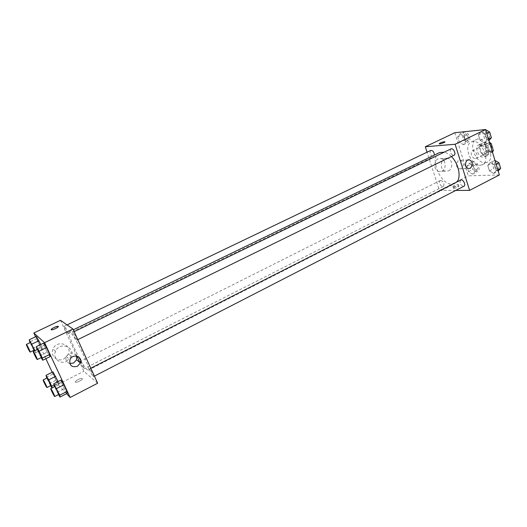<?xml version="1.0" encoding="UTF-8"?>
<svg xmlns="http://www.w3.org/2000/svg" width="527" height="527" viewBox="0 0 527 527"><rect width="100%" height="100%" fill="white"/><g stroke="black" fill="none" stroke-linecap="round" stroke-linejoin="round"><path stroke-width="0.4" stroke-dasharray="2.63 1.98" d="M475.4 158.614L476.079 158.436C479.188 157.118 475.249 149.187 472.324 150.874C469.564 152 472.35 158.989 475.4 158.614M490.123 151.262L490.802 151.078C493.977 149.727 490.077 141.875 487.086 143.588C484.273 144.741 487.02 151.677 490.123 151.262M490.044 144.141L486.322 145.979L485.103 144.839L480.123 145.235L479.649 146.493L481.797 153.502L486.658 151.084L484.53 144.088L485.005 142.83L489.53 142.455M492.877 151.875L487.864 152.211L486.658 151.084M486.322 145.979L488.483 153.067L492.185 151.216M492.449 152.092L487.989 154.325L483.002 154.635L487.864 152.211M487.989 154.325L488.483 153.067M481.797 153.502L483.002 154.635M488.529 149.444C489.326 152.54 488.839 154.648 487.067 155.755C482.284 158.489 476.033 145.893 481.098 143.733C484.188 142.995 486.665 144.899 488.529 149.444M486.065 150.676C484.194 146.117 481.718 144.207 478.641 144.945C474.188 146.769 478.595 157.889 483.516 157.277L484.623 156.987C486.388 155.88 486.869 153.772 486.065 150.676M479.649 146.493L484.53 144.088M485.103 144.839L489.583 142.626M480.123 145.235L485.005 142.83M485.196 162.757L487.337 162.204C496.73 158.232 484.972 134.543 476.125 139.622C467.772 143.054 475.953 163.798 485.196 162.757M480.295 165.241L482.422 164.694C491.757 160.748 479.959 136.98 471.171 142.033C462.871 145.439 471.098 166.242 480.295 165.241M480.967 131.704L485.268 134.194L486.981 139.853L484.392 142.955L480.13 140.445L478.424 134.853L480.967 131.704L485.268 134.194L486.981 139.853L484.392 142.955L480.13 140.445L478.424 134.853L480.967 131.704L485.683 129.754M460.018 133.832L464.07 136.243L465.763 141.697L463.391 144.681L459.379 142.25L457.693 136.855L460.018 133.832L464.07 136.243L465.763 141.697L463.391 144.681L459.379 142.25L457.693 136.855L460.018 133.832L464.333 131.77L468.391 134.161L470.071 139.602L467.686 142.593L463.661 140.182L461.988 134.8L464.333 131.77M499.372 174.944L468.272 175.84L454.801 132.725M490.327 162.441L494.629 165.05L496.315 170.603L493.687 173.482L489.418 170.853L487.745 165.359L490.327 162.441L494.629 165.05L496.315 170.603L493.687 173.482L489.418 170.853L487.745 165.359L490.327 162.441L494.972 160.425M469.241 163.489L473.299 166.012L474.959 171.367L472.554 174.147L468.529 171.598L466.876 166.301L469.241 163.489L473.299 166.012L474.959 171.367L472.554 174.147L468.529 171.598L466.876 166.301L469.241 163.489L473.49 161.354L477.561 163.864L479.208 169.213L476.783 171.993L472.752 169.47L471.112 164.18L473.49 161.354M439.577 152.566C428.906 156.901 440.183 185.109 452.12 184.167L454.926 183.495L456.771 182.059M451.375 156.532C449.017 154.187 446.639 152.731 444.228 152.158M455.756 190.438L439.426 190.504L427.061 152.191M430.711 150.439C429.327 153.093 430.151 155.175 433.181 156.69L434.459 155.037M450.954 148.897C449.452 151.664 450.302 153.825 453.516 155.366L454.017 155.234M460.677 180.069C459.267 182.724 460.137 184.832 463.292 186.4L463.892 186.262M440.796 180.386C443.787 181.907 444.636 183.943 443.339 186.505C441.185 187.77 437.99 181.486 440.289 180.504L440.796 180.386M439.426 190.504L468.272 175.84M441.922 171.17C446.672 169.134 446.04 159.668 441.073 158.627C434.597 156.526 432.087 169.681 438.629 171.433L441.922 171.17M453.945 188.363C457.133 187.829 458.773 187.098 458.852 186.176C455.763 186.406 453.964 187.118 453.444 188.304L453.945 188.363M453.444 186.782C456.632 186.242 458.266 185.511 458.352 184.602C455.269 184.839 453.464 185.544 452.937 186.723L453.444 186.782M444.953 141.849C443.708 142.922 441.824 143.601 439.301 143.878L439.143 143.772M448.49 170.919C453.273 168.857 452.64 159.286 447.634 158.225C441.125 156.097 438.583 169.411 445.17 171.183L448.49 170.919M461.237 168.686L459.103 168.864C454.814 167.711 456.501 158.963 460.73 160.412C464.043 162.863 464.215 165.623 461.237 168.686M80.717 360.442C83.516 365.29 85.67 368.393 87.179 369.743L88.2 370.158C91.784 369.756 71.652 329.191 69.162 331.806C67.476 332.254 72.713 345.791 78.846 357.082M80.73 361.509C82.693 364.486 83.813 366.878 84.083 368.689C83.128 367.899 81.962 365.81 80.572 362.424M440.289 180.504L80.559 361.338M76.573 340.119L76.751 340.172C77.495 340.053 73.418 331.793 72.871 332.306C72.199 332.385 75.578 339.513 76.573 340.119M93.174 376.541L93.398 376.634C94.116 376.509 90.038 368.36 89.511 368.874C88.872 368.959 92.133 375.764 93.174 376.541M67.904 333.683L68.062 333.736C68.741 333.637 64.854 325.732 64.353 326.206C63.734 326.266 66.995 333.136 67.904 333.683M97.64 383.241L83.859 371.291L79.847 362.536M76.916 356.14L60.5 320.304M36.765 338.624L36.35 336.378L36.765 338.624L39.788 345.086L36.765 338.624L29.723 341.997M40.777 344.467L42.068 347.221L42.437 349.388L39.788 345.086L42.437 349.388L42.068 347.221L40.777 344.467M61.231 382.049L61 380.092L61.231 382.049L64.307 388.636L61.231 382.049L54.044 385.698M67.192 393.353L64.307 388.636L67.192 393.353M66.573 393.669L57.937 384.466L52.213 372.246M45.862 358.689L35.579 336.746M44.084 345.343L43.708 343.051L44.084 345.343L47.232 352.089L44.084 345.343L36.745 348.9M50.045 356.634L47.232 352.089L50.045 356.634M53.247 373.808L52.963 371.871L53.247 373.808L56.205 380.125L53.247 373.808L46.35 377.266M58.128 381.548L58.919 384.585L56.205 380.125L58.919 384.585L58.128 381.548M57.937 384.466L83.859 371.291M63.998 358.887L68.47 353.953C72.456 344.388 56.804 339.289 52.983 349.026C49.775 355.633 57.509 362.49 63.998 358.887M75.44 382.108L75.756 382.24C77.726 382.707 84.221 378.755 81.968 378.478C80.288 378.043 74.366 381.324 75.44 382.108L75.756 382.24C77.719 382.707 84.221 378.755 81.962 378.472C80.282 378.043 74.366 381.324 75.44 382.101M58.326 326.457C57.107 328.038 54.841 329.164 51.527 329.836L51.172 329.678M66.698 361.305L71.231 356.292C75.269 346.588 59.419 341.43 55.546 351.311C52.292 358.024 60.124 364.967 66.698 361.305M69.788 363.544C66.461 362.385 65.302 360.066 66.297 356.588C69.847 351.924 73.279 351.746 76.58 356.068M50.572 385.685L46.758 378.149M47.134 377.958C46.712 377.938 49.946 384.605 50.75 385.415L50.902 385.514M53.958 385.125L58.681 382.727M52.015 388.096L58.919 384.585M49.327 383.603L56.205 380.125M33.88 350.303L30.039 342.669M34.966 350.692L35.395 352.813L34.308 351.008M30.434 342.478C29.993 342.451 33.353 349.421 34.097 350.066L34.215 350.132M37.088 349.638L42.068 347.221M35.395 352.813L42.437 349.388M32.779 348.472L39.788 345.086M58.497 394.558L54.505 386.686M54.913 386.475C54.452 386.462 57.805 393.373 58.681 394.262L58.859 394.38M57.147 392.305L64.307 388.636M41.119 357.642L37.101 349.658M37.529 349.447C37.055 349.427 40.539 356.667 41.356 357.378L41.495 357.458M39.92 355.659L47.232 352.089M476.092 169.753L476.645 169.608C479.043 168.581 475.914 162.428 473.654 163.745C472.232 166.308 473.042 168.311 476.092 169.753M473.299 166.012L477.561 163.864M474.959 171.367L479.208 169.213M472.554 174.147L476.783 171.993M468.529 171.598L472.752 169.47M466.876 166.301L471.112 164.18M476.112 169.74L476.665 169.602C479.063 168.568 475.934 162.421 473.674 163.739C472.251 166.301 473.062 168.304 476.112 169.74M466.981 140.314L467.442 140.189C469.906 139.181 466.922 132.883 464.597 134.187C463.088 136.855 463.879 138.897 466.981 140.314L467.462 140.175C469.926 139.168 466.942 132.876 464.616 134.174C463.108 136.842 463.898 138.891 467.001 140.301M464.07 136.243L468.391 134.161M465.763 141.697L470.071 139.602M463.391 144.681L467.686 142.593M459.379 142.25L463.661 140.182M457.693 136.855L461.988 134.8M498.193 171.051L493.727 168.64L492.066 163.166L494.669 160.241M497.297 168.93L497.923 168.772C500.485 167.645 497.185 161.308 494.774 162.731C493.239 165.399 494.076 167.467 497.297 168.93M494.629 165.05L496.138 164.279M496.315 170.603L497.817 169.826M493.687 173.482L498.002 171.255M489.418 170.853L493.727 168.64M487.745 165.359L492.066 163.166M497.317 168.923L497.943 168.765C500.505 167.639 497.205 161.302 494.794 162.718C493.259 165.392 494.095 167.461 497.317 168.923M488.964 140.577L484.511 138.311L482.811 132.725L485.38 129.576M488.061 138.436L488.582 138.291C491.217 137.191 488.088 130.696 485.598 132.093C483.957 134.879 484.781 136.994 488.061 138.436L488.601 138.278C491.236 137.178 488.107 130.683 485.617 132.086C483.977 134.872 484.8 136.987 488.081 138.423M485.268 134.194L486.803 133.45M486.981 139.853L488.516 139.102M484.392 142.955L488.779 140.801M480.13 140.445L484.511 138.311M478.424 134.853L482.811 132.725M487.086 143.588L472.324 150.874M490.802 151.078L476.079 158.436M484.623 156.987L487.067 155.755M478.641 144.945L481.098 143.733M482.422 164.694L487.337 162.204M471.171 142.033L476.125 139.622M452.937 186.723L453.444 188.304M458.352 184.602L458.852 186.176M447.634 158.225L441.073 158.627M445.17 171.183L438.629 171.433M459.103 168.864L468.055 168.495M460.73 160.412L467.851 160.01M88.2 370.158L454.926 183.495M69.162 331.806L73.306 329.797M443.339 186.505L84.083 368.689M76.751 340.172L77.792 339.658M72.871 332.306L74.162 331.681M93.398 376.634L94.392 376.12M89.511 368.874L90.796 368.221M68.062 333.736L433.629 156.572M64.353 326.206L67.081 324.895M71.231 356.292L68.47 353.953M55.546 351.311L52.983 349.026M66.297 356.588L69.959 359.77"/><path stroke-width="0.79" d="M489.53 142.455L491.23 143.548L493.371 150.623L492.449 152.092M492.185 151.216L493.371 150.623M490.044 144.141L491.23 143.548M489.583 142.626L490.011 142.415M427.061 152.191L425.302 146.756L454.801 132.725L485.611 129.517L499.372 174.944L469.597 190.379L455.756 190.438M425.302 146.756L455.137 144.246L485.611 129.517M455.137 144.246L469.597 190.379M470.203 168.317L468.055 168.495C463.727 167.322 465.433 158.443 469.702 159.912C473.042 162.408 473.213 165.208 470.203 168.317M456.771 182.059C461.474 177.322 458.635 163.541 451.375 156.532M444.228 152.158L439.577 152.566L73.306 329.797M434.459 155.037C434.064 151.928 432.819 150.393 430.711 150.439L67.081 324.895M77.792 339.658L454.017 155.234C456.534 154.194 453.325 147.553 450.954 148.897L74.162 331.681M94.392 376.12L463.892 186.262C466.342 185.194 462.976 178.706 460.677 180.069L90.796 368.221M439.143 143.772C439.913 142.936 441.633 142.257 444.287 141.737L444.795 141.743C446.165 141.967 440.401 144.2 439.301 143.871C439.439 143.133 441.099 142.422 444.287 141.73L444.953 141.849M78.846 357.082L80.717 360.442M80.572 362.424L80.374 361.265M35.579 336.746L33.82 332.998L60.5 320.304L72.937 328.993L97.64 383.241L70.157 397.483L66.573 393.669M79.847 362.536L76.916 356.14M33.82 332.998L44.597 342.688L72.937 328.993M44.597 342.688L70.157 397.483M77.383 366.337C71.698 367.602 69.228 365.415 69.959 359.77C72.449 353.07 83.134 356.43 80.394 362.998L77.383 366.337M36.35 336.378L40.777 344.467L36.35 336.378L29.248 339.77L34.966 350.692M61 380.092L63.899 384.802L67.008 391.482L67.192 393.353L67.008 391.482L63.899 384.802L61 380.092L53.754 383.768L59.755 395.21L59.999 397.062L58.497 394.558M52.213 372.246L45.862 358.689M43.708 343.051L46.528 347.589L49.722 354.427L50.045 356.634L49.722 354.427L46.528 347.589L43.708 343.051L36.304 346.628L39.09 351.206L42.312 358.064L42.7 360.244L41.119 357.642M52.963 371.871L58.128 381.548L52.963 371.871L46.007 375.349L48.695 379.848L51.718 386.258L51.989 387.964M51.172 329.678C52.417 328.09 54.683 326.964 57.977 326.299L58.266 326.384C59.294 326.905 53.155 330.054 51.521 329.836C49.334 329.764 56.112 326.061 57.977 326.299L58.326 326.457M76.58 356.068L76.553 359.77L73.596 363.037L69.788 363.544M46.758 378.149L46.007 375.349M51.942 387.984L50.572 385.685M46.923 387.536L50.902 385.514C51.369 385.514 47.417 377.576 47.134 377.958L43.148 379.96C42.746 379.927 45.987 386.607 46.771 387.431L46.923 387.536C47.371 387.543 43.412 379.592 43.148 379.96M48.695 379.848L55.684 376.324M51.718 386.258L53.958 385.125M30.039 342.669L29.248 339.77M34.308 351.008L33.88 350.303M30.158 352.102L34.215 350.132C34.703 350.139 30.731 342.095 30.434 342.478L26.37 344.427C25.948 344.394 29.321 351.371 30.039 352.029L30.158 352.102C30.619 352.122 26.64 344.059 26.37 344.427M31.87 344.105L38.998 340.673M34.96 350.672L37.088 349.638M54.505 386.686L53.754 383.768M54.709 396.508L58.859 394.38C59.367 394.367 55.223 386.067 54.913 386.475L50.757 388.59C50.322 388.564 53.682 395.487 54.538 396.39L54.709 396.508C55.197 396.508 51.047 388.188 50.757 388.59M56.613 388.518L63.899 384.802M59.755 395.21L67.008 391.482M59.999 397.062L67.192 393.353M37.101 349.658L36.304 346.628M37.259 359.533L41.495 357.458C42.022 357.451 37.858 349.039 37.529 349.447L33.287 351.502C32.832 351.476 36.337 358.722 37.127 359.454L37.259 359.533C37.76 359.539 33.59 351.107 33.287 351.502M39.09 351.206L46.528 347.589M42.312 358.064L49.722 354.427M42.7 360.244L50.045 356.634M494.972 160.425L498.977 162.83L500.65 168.37L498.193 171.051M496.138 164.279L498.977 162.83M497.817 169.826L500.65 168.37M485.683 129.754L489.688 132.046L491.388 137.692L488.964 140.577M486.803 133.45L489.688 132.046M488.516 139.102L491.388 137.692M467.851 160.01L469.702 159.912M76.553 359.77L80.394 362.998"/></g></svg>
